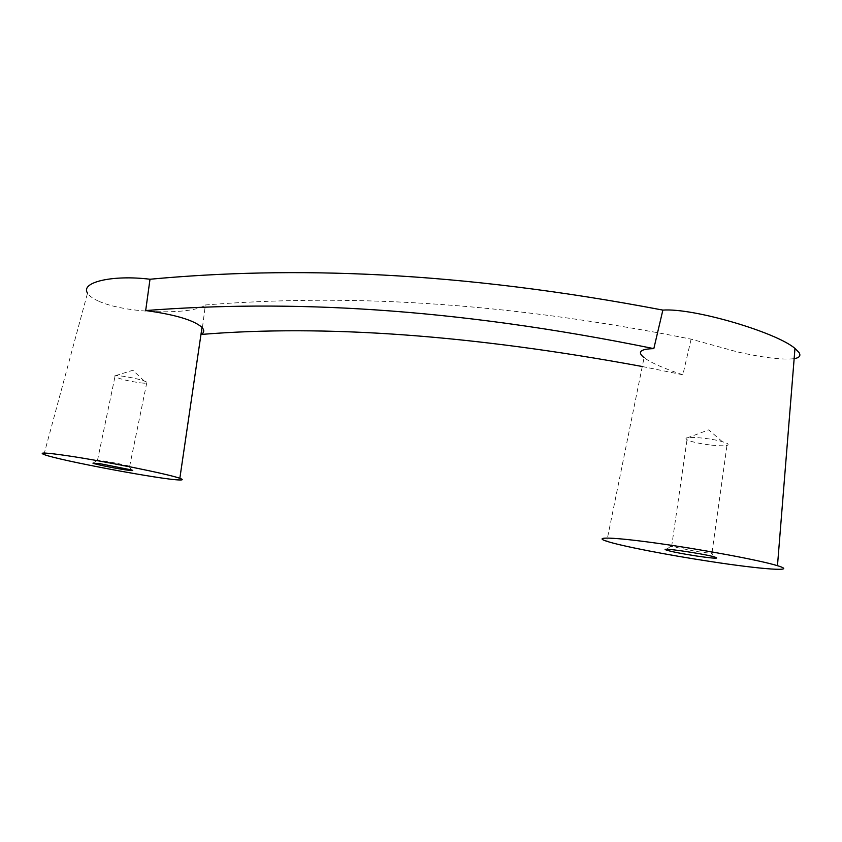 <?xml version="1.0" encoding="UTF-8"?>
<svg xmlns="http://www.w3.org/2000/svg" width="842" height="842" viewBox="0 0 842 842"><rect width="100%" height="100%" fill="white"/><g stroke="black" fill="none" stroke-linecap="round" stroke-linejoin="round"><path stroke-width="0.63" stroke-dasharray="4.21 3.16" d="M711.648 445.155C725.099 446.397 730.298 445.818 727.256 443.429L722.226 441.608C710.448 438.187 686.84 436.114 685.935 438.366L687.009 439.798C691.777 441.966 699.997 443.755 711.648 445.155M696.618 551.499C710.132 553.415 715.279 553.699 712.048 552.341L710.585 551.92C699.891 548.942 665.085 544.069 670.716 546.29L696.618 551.499M123.942 466.047C129.131 466.805 131.036 466.889 129.647 466.3L128.879 466.047C122.69 464.068 94.283 459.09 97.019 460.469L123.942 466.047M201.554 334.411L205.374 304.972C341.568 294.079 498.527 300.657 691.124 339.147L737.497 351.935C763.578 357.766 782.46 360.008 794.143 358.681M642.267 366.512L682.862 374.806L691.124 339.147M100.493 301.962L99.556 301.573L100.493 301.962C129.573 314.129 192.913 314.866 205.374 304.972M43.952 454.48L87.526 293.111C89.305 296.079 93.315 298.899 99.556 301.573M141.035 382.931C146.224 383.457 148.181 383.205 146.887 382.173L144.14 380.952C136.446 378.1 116.417 374.669 114.754 375.911L114.954 376.7C120.406 379.205 129.1 381.289 141.035 382.931M682.862 374.806C664.064 368.543 651.129 362.839 644.067 357.671L606.808 541.28M722.226 441.608L708.732 429.862L685.935 438.366M712.048 552.341L727.256 443.429M671.611 546.626L687.009 439.798M97.019 460.469L93.273 462.953M128.879 466.047L131.32 469.899M144.14 380.952L132.868 370.259L114.754 375.911M129.647 466.3L146.887 382.173M97.43 460.658L114.954 376.7M670.716 546.29L666.643 549.289M710.585 551.92L713.869 556.751"/><path stroke-width="1.26" d="M100.114 463.721L131.32 469.899C134.425 470.888 132.436 470.857 125.353 469.825C113.954 468.141 93.978 464.047 92.957 463.163L100.114 463.721M644.067 357.671C637.015 351.988 640.267 348.967 653.824 348.63L662.864 310.098C456.669 270.829 291.985 266.061 150.002 279.239C111.912 274.566 80.148 282.449 87.526 293.111M653.824 348.63C449.744 306.972 286.512 299.752 145.687 310.551L150.002 279.239M642.267 366.512C471.92 335.074 325.012 324.38 201.554 334.411C204.28 332.358 204.427 330.022 202.006 327.391C193.944 320.202 175.168 314.582 145.687 310.551M179.693 479.961C163.716 480.003 58.519 460.332 43.952 454.48C38.49 452.27 46.005 452.638 66.518 455.596C103.619 460.984 169.863 474.372 179.841 478.33C183.093 479.498 183.04 480.045 179.693 479.961M794.143 358.681C799.363 357.808 801.016 355.777 799.079 352.577L794.974 348.441C776.724 332.506 693.934 307.814 662.864 310.098M697.008 556.088C715.016 558.656 720.647 558.867 713.869 556.751C700.965 553.226 658.918 547.247 665.854 549.868C670.6 551.51 680.989 553.573 697.008 556.088M710.795 561.561C761.115 569.329 799.184 572.234 777.471 565.698C760.642 560.435 703.565 549.731 658.286 543.406C612.818 537.007 591.937 536.554 606.808 541.28C621.112 545.995 667.748 555.046 710.795 561.561M202.006 327.391L179.841 478.33M794.974 348.441L777.471 565.698M666.643 549.289L665.854 549.868"/></g></svg>
